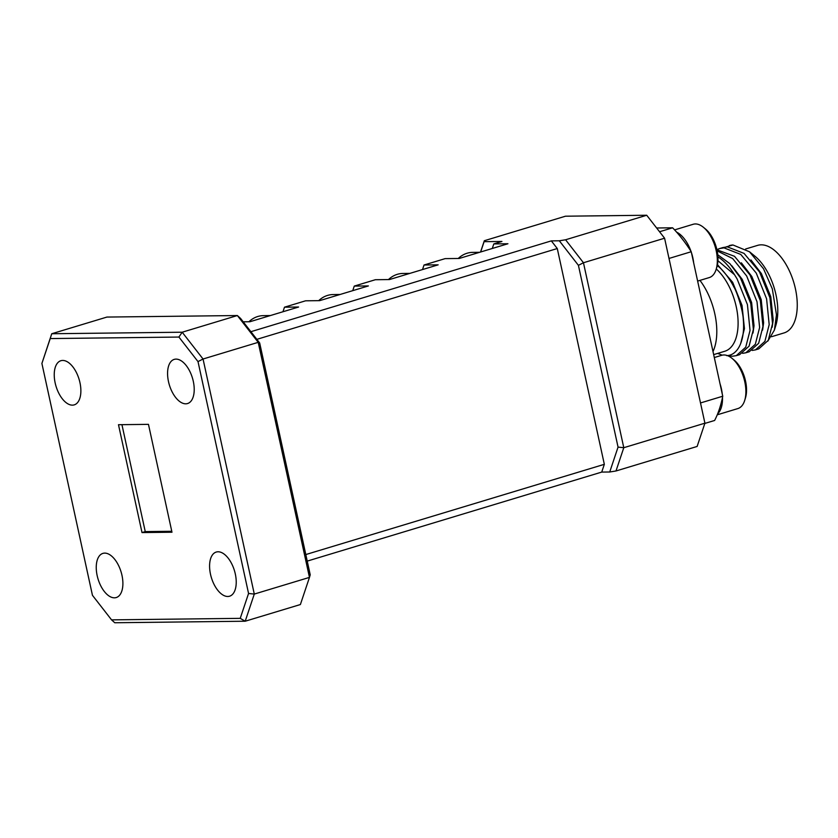 <?xml version="1.0" encoding="UTF-8"?>
<svg xmlns="http://www.w3.org/2000/svg" width="838" height="838" viewBox="0 0 838 838"><rect width="100%" height="100%" fill="white"/><g stroke="black" fill="none" stroke-linecap="round" stroke-linejoin="round"><path stroke-width="1.26" d="M745.642 248.991L757.615 245.377A45.723 23.893 73.2 0 1 761.187 244.832A45.723 23.893 73.2 0 1 794.644 285.538A45.723 23.893 73.2 0 1 784.075 332.916L771.484 336.729M729.259 245.639A53.684 28.052 73.2 0 1 729.353 245.607A53.684 28.052 73.2 0 1 732.978 244.989L749.518 251.788L754.933 256.208A45.723 23.893 73.2 0 1 775.841 325.385L774.542 329.606M772.165 327.249L773.202 319.938L770.782 296.715L761.386 273.576L750.953 259.937M740.635 343.716L744.448 328.622L742.028 305.409L732.642 282.27L717.464 264.64M726.64 355.626C738.058 355.396 745.108 340.06 743.327 320.126C743.096 309.892 736.152 289.938 733.899 287.078C731.05 280.782 722.649 269.071 717.663 266.055A48.332 25.255 -106.8 0 0 717.234 265.688M753.006 333.042L754.032 325.731L751.613 302.508L742.227 279.368L731.784 265.73M762.58 330.141L763.617 322.829L761.197 299.616L751.812 276.477L741.368 262.828M717.925 256.878A53.684 28.052 73.2 0 1 734.528 274.728L737.084 278.886L747.423 304.613L750.031 330.423L745.736 347.173L736.267 355.679L739.608 354.663L749.078 346.157L753.372 329.418L750.775 303.597L740.436 277.881L729.908 263.698L717.747 254.773M736.267 355.679L732.297 356.244L727.688 355.542M755.436 349.886L758.778 348.87L768.247 340.364L772.542 323.625L769.933 297.804L759.595 272.078L744.081 253.411L727.332 246.854L722.922 247.556L719.58 248.561L723.98 247.859L740.74 254.417L756.253 273.094L766.592 298.82L769.19 324.631L764.895 341.38L755.436 349.886L752.189 350.441M717.15 250.897L732.674 258.565L746.668 275.995L757.007 301.711L759.616 327.532L755.321 344.271L745.851 352.777L749.193 351.771L758.662 343.266L762.957 326.516L760.349 300.706L750.02 274.979L734.497 256.302L716.909 249.787M745.851 352.777L742.615 353.332M726.137 246.917L732.978 244.989M716.878 249.64L719.58 248.561M717.642 353.416L722.241 355.165M713.662 354.621L724.797 351.248A46.121 24.103 -106.8 0 0 737.712 315.811A46.121 24.103 -106.8 0 0 716.26 268.967M656.636 227.988L672.621 227.8L659.558 231.749M704.831 423.431L714.625 420.466A124.265 64.924 -106.8 0 0 722.744 396.227L700.505 402.952L669.007 258.45L691.235 251.725L722.744 396.227M672.621 227.8A124.265 64.924 73.2 0 1 691.235 251.725M717.936 260.733L734.528 274.728M749.518 251.788L763.523 268.768L772.322 288.901L776.459 314.805L774.396 330.099L767.807 341.15M713.002 351.551A49.704 25.968 -106.8 0 0 699.95 280.384M697.635 281.086L709.283 277.567A27.832 14.539 -106.8 0 0 716.134 269.396A27.832 14.539 -106.8 0 0 703.396 227.287A27.832 14.539 -106.8 0 0 695.351 223.945A27.832 14.539 -106.8 0 0 693.183 224.28L674.59 229.895M676.612 232.136A27.832 14.539 73.2 0 1 690.994 251.348M691.434 252.647A27.832 14.539 73.2 0 1 693.686 262.975M703.396 227.287L705.46 228.963A25.056 13.094 73.2 0 1 716.909 266.861L716.134 269.396M717.255 414.81L737.849 408.577A27.832 14.539 -106.8 0 0 744.699 400.417A27.832 14.539 -106.8 0 0 731.972 358.308A27.832 14.539 -106.8 0 0 723.917 354.966A27.832 14.539 -106.8 0 0 721.748 355.291L714.301 357.543M719.999 383.668A27.832 14.539 73.2 0 1 722.251 393.986M722.492 397.432A27.832 14.539 73.2 0 1 717.663 413.794M731.972 358.308L734.025 359.984A25.056 13.094 73.2 0 1 745.474 397.882L744.699 400.417M479.671 252.29L472.663 252.374A27.832 23.464 89.3 0 0 467.112 253.233A27.832 23.464 89.3 0 0 458.26 258.471M409.897 273.387L402.889 273.46A27.832 23.464 89.3 0 0 397.338 274.319A27.832 23.464 89.3 0 0 388.476 279.567M270.339 315.559L263.342 315.643A27.832 23.464 89.3 0 0 257.79 316.502A27.832 23.464 89.3 0 0 248.928 321.75M340.113 294.473L333.115 294.557A27.832 23.464 89.3 0 0 327.564 295.416A27.832 23.464 89.3 0 0 318.702 300.653M227.779 596.478A23.066 12.046 -106.8 0 0 229.581 596.206A23.066 12.046 -106.8 0 0 234.912 572.312A23.066 12.046 -106.8 0 0 218.037 551.781A23.066 12.046 -106.8 0 0 216.235 552.053A23.066 12.046 -106.8 0 0 210.904 575.947A23.066 12.046 -106.8 0 0 227.779 596.478M185.774 403.811A23.066 12.046 -106.8 0 0 187.565 403.539A23.066 12.046 -106.8 0 0 192.897 379.635A23.066 12.046 -106.8 0 0 176.022 359.114A23.066 12.046 -106.8 0 0 174.22 359.387A23.066 12.046 -106.8 0 0 168.888 383.28A23.066 12.046 -106.8 0 0 185.774 403.811M114.439 597.819A23.066 12.046 -106.8 0 0 116.241 597.546A23.066 12.046 -106.8 0 0 121.573 573.642A23.066 12.046 -106.8 0 0 104.698 553.111A23.066 12.046 -106.8 0 0 102.896 553.394A23.066 12.046 -106.8 0 0 97.564 577.288A23.066 12.046 -106.8 0 0 114.439 597.819M72.435 405.142A23.066 12.046 -106.8 0 0 74.226 404.869A23.066 12.046 -106.8 0 0 79.558 380.976A23.066 12.046 -106.8 0 0 62.682 360.445A23.066 12.046 -106.8 0 0 60.881 360.717A23.066 12.046 -106.8 0 0 55.559 384.621A23.066 12.046 -106.8 0 0 72.435 405.142M142.01 532.57L118.483 424.709L148.462 424.353L171.979 532.224L142.01 532.57L145.246 531.596L171.769 531.282M92.452 595.315L111.559 619.869L240.234 618.35L248.561 593.472L198.009 361.607L178.903 337.054L50.228 338.573L41.9 363.451L92.452 595.315M50.228 338.573L51.747 333.744L182.192 332.215L237.364 315.538L106.918 317.068L51.747 333.744L41.9 363.451M259.675 342.972L258.219 342.333L237.364 315.538L240.569 318.419L259.675 342.972L310.228 574.837L309.463 577.392L258.219 342.333L203.047 359.01L254.291 594.069L309.463 577.392L300.381 604.544L245.209 621.22L114.764 622.749L111.559 619.869M121.939 424.667L145.246 531.596M243.209 321.813L249.923 321.74L298.6 307.022L284.48 307.19L305.577 300.811L319.697 300.643L368.374 285.936L354.264 286.093L375.361 279.724L389.471 279.557L438.148 264.839L424.038 265.007L445.135 258.628L459.245 258.46L507.933 243.753L493.812 243.921L501.931 241.459L484.102 241.669L480.645 251.997M559.313 240.789L565.587 239.773L646.716 215.251L664.586 238.212L583.458 262.744L623.786 447.702L704.915 423.18L697.132 446.455L615.993 470.977L609.729 471.993L618.056 447.115L578.419 265.342L559.313 240.789L551.331 240.883L557.28 248.54L604.334 464.325L601.736 472.087L609.729 471.993M601.736 472.087L307.232 561.104M646.716 215.251L565.461 216.204L484.322 240.726L484.102 241.669M250.897 331.691L551.331 240.883M198.009 361.607L203.047 359.01L182.192 332.215L178.903 337.054M248.561 593.472L254.291 594.069L245.209 621.22L240.234 618.35M354.264 286.093L352.735 290.66M284.48 307.19L282.961 311.746M424.038 265.007L422.509 269.564M493.812 243.921L492.283 248.477M480.541 252.029L484.322 240.726M305.807 554.557L604.334 464.325M557.28 248.54L256.847 339.348M664.586 238.212L704.915 423.18M565.587 239.773L583.458 262.744L578.419 265.342M618.056 447.115L623.786 447.702L615.993 470.977"/></g></svg>
